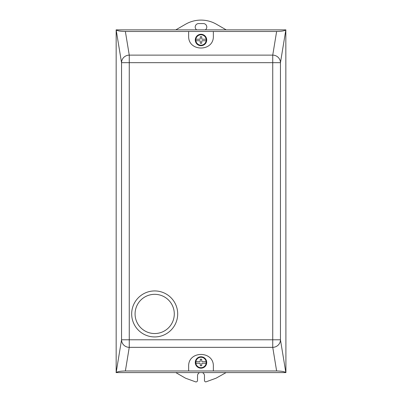 <?xml version="1.0" encoding="UTF-8"?>
<svg xmlns="http://www.w3.org/2000/svg" width="402" height="402" viewBox="0 0 402 402"><rect width="100%" height="100%" fill="white"/><g stroke="black" fill="none" stroke-linecap="round" stroke-linejoin="round"><path stroke-width="0.6" d="M135.077 313.932A19.608 19.608 0 0 1 154.685 294.329A19.608 19.608 0 0 1 174.292 313.932A19.608 19.608 0 0 1 154.685 333.539A19.608 19.608 0 0 1 135.077 313.932M131.68 313.932A23.004 23.004 0 0 1 154.685 290.932A23.004 23.004 0 0 1 177.689 313.932A23.004 23.004 0 0 1 154.685 336.936A23.004 23.004 0 0 1 131.68 313.932M206.713 362.478A5.713 5.713 0 0 1 201 368.192A5.713 5.713 0 0 1 195.287 362.478A5.713 5.713 0 0 1 201 356.765A5.713 5.713 0 0 1 206.713 362.478M204.392 43.929A5.201 5.201 0 0 1 195.854 40.758A5.201 5.201 0 0 1 204.94 36.592A5.201 5.201 0 0 1 199.191 44.863A5.201 5.201 0 0 1 195.854 40.758L199.93 40.758L200.241 41.069L200.307 43.23L201 43.245L201.693 43.23L201.759 41.069L202.075 40.758L206.146 40.758A5.201 5.201 0 0 0 206.146 39.215L202.075 39.215L201.759 38.909L201.693 36.743L201 36.728L200.307 36.743L200.241 38.909L199.93 39.215L195.854 39.215M196.98 44.049A5.713 5.713 0 0 1 196.94 35.969A5.713 5.713 0 0 1 205.02 35.929A5.713 5.713 0 0 1 205.06 44.009A5.713 5.713 0 0 1 196.98 44.049M195.854 363.247L195.854 361.705L199.93 361.705L200.241 361.398L200.307 359.232L201.693 359.232L201.759 361.398L202.075 361.705L206.146 361.705L206.146 363.247L202.075 363.247L201.759 363.559L201.693 365.719L200.307 365.719L200.241 363.559L199.93 363.247L195.854 363.247A5.201 5.201 0 0 0 206.146 363.247M213.351 31.482L213.351 36.115C213.949 51.979 188.051 51.979 188.649 36.115L188.649 31.482L276.626 31.482L272.742 55.124L272.742 339.791L129.258 339.791L129.258 62.672L280.455 62.672A7.718 7.548 -170.7 0 0 272.742 55.124L129.258 55.124A7.718 7.548 170.7 0 0 121.545 62.672L129.258 62.672L129.258 55.124L125.374 31.482C120.63 31.391 117.56 30.879 116.168 29.944L121.545 62.672L121.545 339.791A7.718 7.548 9.3 0 0 129.258 347.343L129.258 339.791L121.545 339.791L116.168 372.523C117.56 371.589 120.63 371.076 125.374 370.981L276.626 370.981C281.37 371.076 284.44 371.589 285.832 372.523L280.455 339.791L272.742 339.791L272.742 347.343A7.718 7.548 -9.3 0 0 280.455 339.791L280.455 62.672L285.832 29.944C284.44 30.879 281.37 31.391 276.626 31.482M195.854 361.705A5.201 5.201 0 0 1 206.146 361.705M116.168 372.523L116.168 29.944M285.832 29.944L285.912 372.599L116.088 372.599M125.374 31.482L188.649 31.482M116.088 29.864L285.912 29.864M188.649 370.981L188.649 366.353C188.051 350.489 213.949 350.489 213.351 366.353L213.351 370.981M199.573 372.599A3.472 3.472 0 0 0 197.528 375.764L197.528 380.377A1.543 1.543 0 0 1 195.719 381.9L185.563 378.217L175.83 372.599M226.075 372.599L216.015 378.217L205.854 381.9A1.543 1.543 0 0 1 204.472 380.739L204.472 375.764A3.472 3.472 0 0 0 202.427 372.599M196.653 29.864A3.472 3.472 0 0 1 198.683 23.572L203.317 23.572A3.472 3.472 0 0 1 205.347 29.864M175.81 29.864L185.563 24.236A30.879 30.879 0 0 1 216.437 24.236L226.19 29.864M125.374 370.981L129.258 347.343L272.742 347.343L276.626 370.981"/></g></svg>
